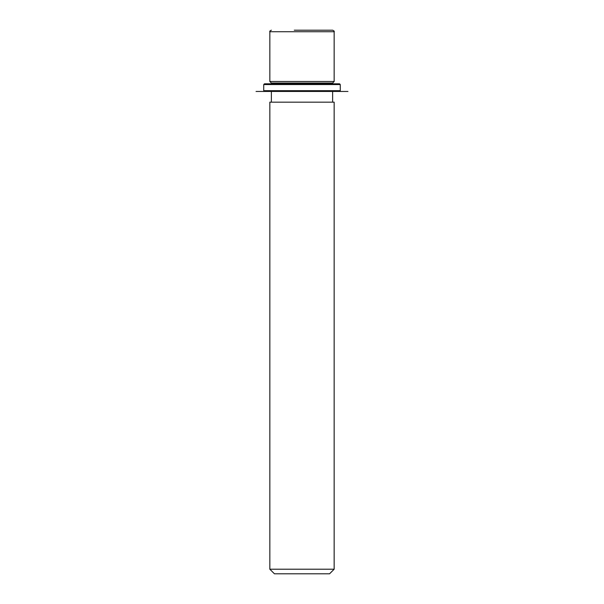 <?xml version="1.0" encoding="UTF-8"?>
<svg xmlns="http://www.w3.org/2000/svg" width="604" height="604" viewBox="0 0 604 604"><rect width="100%" height="100%" fill="white"/><g stroke="black" fill="none" stroke-linecap="round" stroke-linejoin="round"><path stroke-width="0.91" d="M271.377 83.797L271.377 83.027L269.845 81.495L334.155 81.495L334.155 31.733C334.541 31.348 334.027 30.834 332.623 30.2L294.261 30.2M271.377 83.027L332.623 83.027L334.155 81.495M269.845 102.167L334.155 102.167L334.155 569.21L269.845 569.21L269.845 102.167M269.845 569.21L274.435 573.8L329.565 573.8L334.155 569.21M328.878 30.2L309.739 30.2M269.074 83.797L339.516 83.797L340.279 84.56L263.721 84.56L264.484 83.797L269.074 83.797M264.484 91.453L347.942 91.453L256.058 91.453L264.484 91.453L263.721 90.683L340.279 90.683L340.279 84.56M269.845 81.495L269.845 31.733L334.155 31.733M332.623 83.797L332.623 83.027M332.623 102.167L332.623 91.453M271.377 102.167L271.377 91.453M269.845 31.733C269.459 31.348 269.973 30.834 271.377 30.2M263.721 90.683L263.721 84.56M339.516 91.453L340.279 90.683"/></g></svg>
